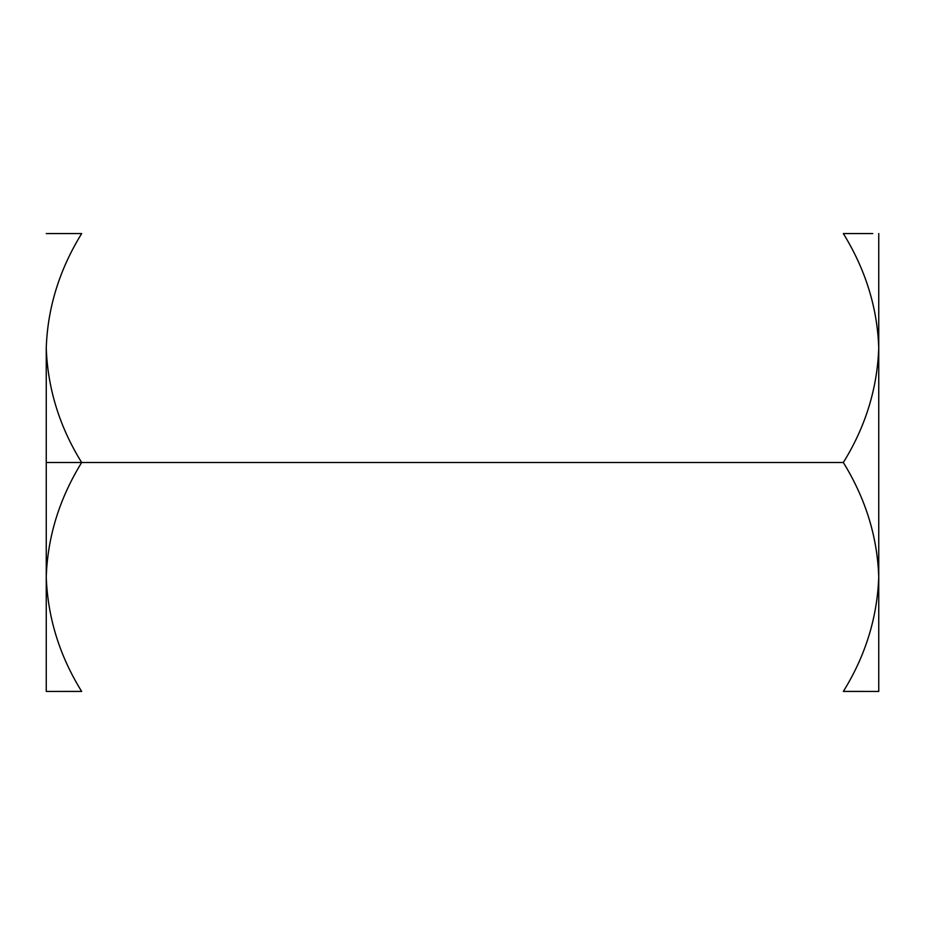 <?xml version="1.0" encoding="UTF-8"?>
<svg xmlns="http://www.w3.org/2000/svg" width="925" height="925" viewBox="0 0 925 925"><rect width="100%" height="100%" fill="white"/><g stroke="black" fill="none" stroke-linecap="round" stroke-linejoin="round"><path stroke-width="1.39" d="M843.357 691.403L878.75 691.438L843.334 691.438C865.465 655.802 877.282 617.646 878.75 576.969C877.397 536.766 865.592 498.61 843.334 462.5L46.25 462.5L46.25 348.031C47.603 307.828 59.408 269.672 81.666 233.562L46.25 233.562L81.666 233.562C59.408 269.672 47.603 307.828 46.25 348.031L46.25 462.5L81.666 462.5C59.535 426.864 47.718 388.708 46.25 348.031C47.718 388.708 59.535 426.864 81.666 462.5L843.334 462.5C865.465 426.864 877.282 388.708 878.75 348.031C877.397 307.828 865.592 269.672 843.334 233.562L872.795 233.562M843.334 233.562C865.592 269.672 877.397 307.828 878.75 348.031L878.75 691.438L878.75 348.031C877.282 388.708 865.465 426.864 843.334 462.5C865.592 498.61 877.397 536.766 878.75 576.969C877.282 617.646 865.465 655.802 843.334 691.438L852.896 691.438M76.22 691.438L81.666 691.438C59.535 655.802 47.718 617.646 46.25 576.969L46.25 462.5L46.25 576.969C47.603 536.766 59.408 498.61 81.666 462.5C59.408 498.61 47.603 536.766 46.25 576.969C47.718 617.646 59.535 655.802 81.666 691.438L46.25 691.438L81.643 691.403M878.299 589.375L878.022 592.775M46.978 592.775L46.701 589.375M81.666 233.562L76.22 233.562M878.75 348.031L878.75 233.562L878.75 348.031M46.25 576.969L46.25 691.438L46.25 576.969"/></g></svg>

